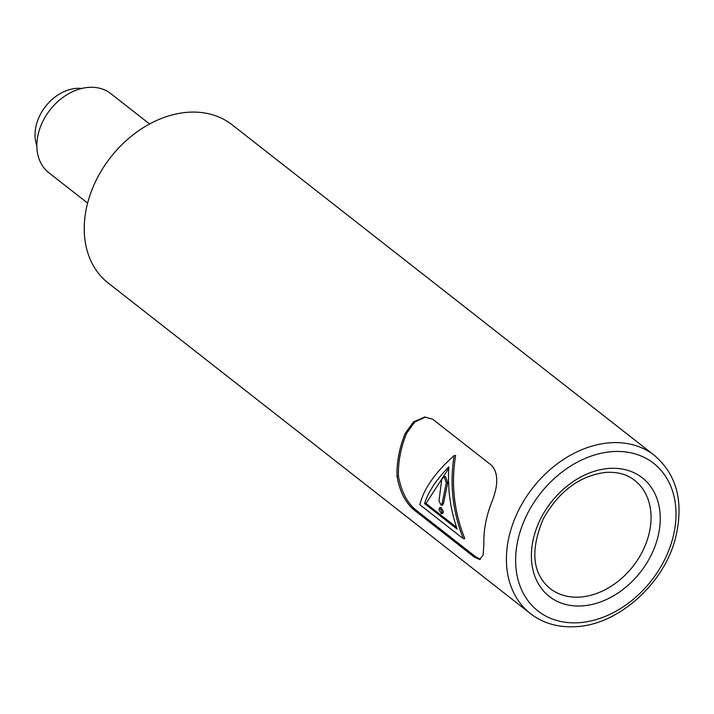 <?xml version="1.0" encoding="UTF-8"?>
<svg xmlns="http://www.w3.org/2000/svg" width="714" height="714" viewBox="0 0 714 714"><rect width="100%" height="100%" fill="white"/><g stroke="black" fill="none" stroke-linecap="round" stroke-linejoin="round"><path stroke-width="1.07" d="M187.639 112.294A100.495 75.613 -51.9 0 1 232.112 124.789L654.292 455.3A100.495 75.613 -51.9 0 0 609.818 442.805A100.495 75.613 -51.9 0 0 517.15 513.304A100.495 75.613 -51.9 0 0 530.395 613.558L108.216 283.039A100.495 75.613 128.1 0 1 94.971 182.784A100.495 75.613 128.1 0 1 187.639 112.294M483.878 544.202L483.092 555.224L479.612 559.473L474.266 557.09L415.191 510.84C405.855 503.566 399.795 492.017 397.011 476.193A100.495 75.613 -51.9 0 1 405.159 433.434L413.567 421.849L424.732 417.021L432.675 419.216L491.741 465.466C498.31 473.043 498.408 485.038 492.035 501.442A100.495 75.613 -51.9 0 0 483.878 544.202M397.011 476.193L398.448 476.086A98.818 74.354 -51.9 0 1 406.605 433.327L414.682 422.063L425.526 416.985M398.448 476.086C401.393 492.017 407.515 503.566 416.815 510.724L475.89 556.965L480.37 559.321M463.288 538.704L464.796 538.597C453.997 511.474 450.936 483.762 455.639 455.47L454.131 455.586C435.094 472.525 423.67 488.903 419.85 504.7L463.288 538.704C452.631 511.572 449.579 483.86 454.131 455.586M456.558 527.378L426.017 503.468L448.758 468.295M441.27 513.607L442.725 513.5L443.465 511.759L441.145 507.574L439.708 507.681L438.896 509.421L441.27 513.607L442.02 511.867L439.708 507.681M441.136 505.191L442.564 505.084L443.537 503.325L447.696 482.691L445.465 476.55L444.054 476.657L441.77 479.255L438.985 500.987L441.136 505.191L442.118 503.432L446.286 482.789L444.054 476.657M448.847 466.813C447.419 488.028 450.186 508.796 457.147 529.101L424.544 503.575C428.373 491.723 436.477 479.469 448.847 466.813M424.544 503.575L426.017 503.468M446.286 482.789L447.696 482.691M442.118 503.432L443.537 503.325M149.574 123.986L110.795 93.623A50.248 37.806 128.1 0 0 88.563 87.376A50.248 37.806 128.1 0 0 42.224 122.621A50.248 37.806 128.1 0 0 48.847 172.752L87.626 203.115M36.86 145.799A40.198 30.247 -51.9 0 1 43.643 109.019A40.198 30.247 -51.9 0 1 76.389 88.375A40.198 30.247 -51.9 0 1 81.753 88.456M612.13 451.641A93.793 70.57 -51.9 0 1 674.328 531.323A93.793 70.57 -51.9 0 1 579.5 622.662A93.793 70.57 -51.9 0 1 517.302 542.979A93.793 70.57 -51.9 0 1 612.13 451.641M580.393 597.038A68.669 51.667 -51.9 0 1 550.012 588.497C532.233 573.422 530.074 550.039 543.515 518.355C559.374 490.786 580.187 475.47 605.945 472.391C617.548 471.731 627.124 474.382 634.675 480.361A68.669 51.667 -51.9 0 1 643.725 548.87A68.669 51.667 -51.9 0 1 580.393 597.038M582.704 605.865A75.372 56.709 -51.9 0 1 532.724 541.837A75.372 56.709 -51.9 0 1 608.926 468.438A75.372 56.709 -51.9 0 1 658.906 532.466A75.372 56.709 -51.9 0 1 582.704 605.865M405.159 433.434L406.605 433.327M415.191 510.84L416.815 510.724M474.266 557.09L475.89 556.965M530.395 613.558C543.229 623.447 558.607 627.802 576.519 626.624C618.012 624.545 663.199 584.596 675.185 539.32C684.253 502.986 677.291 474.98 654.292 455.3"/></g></svg>
